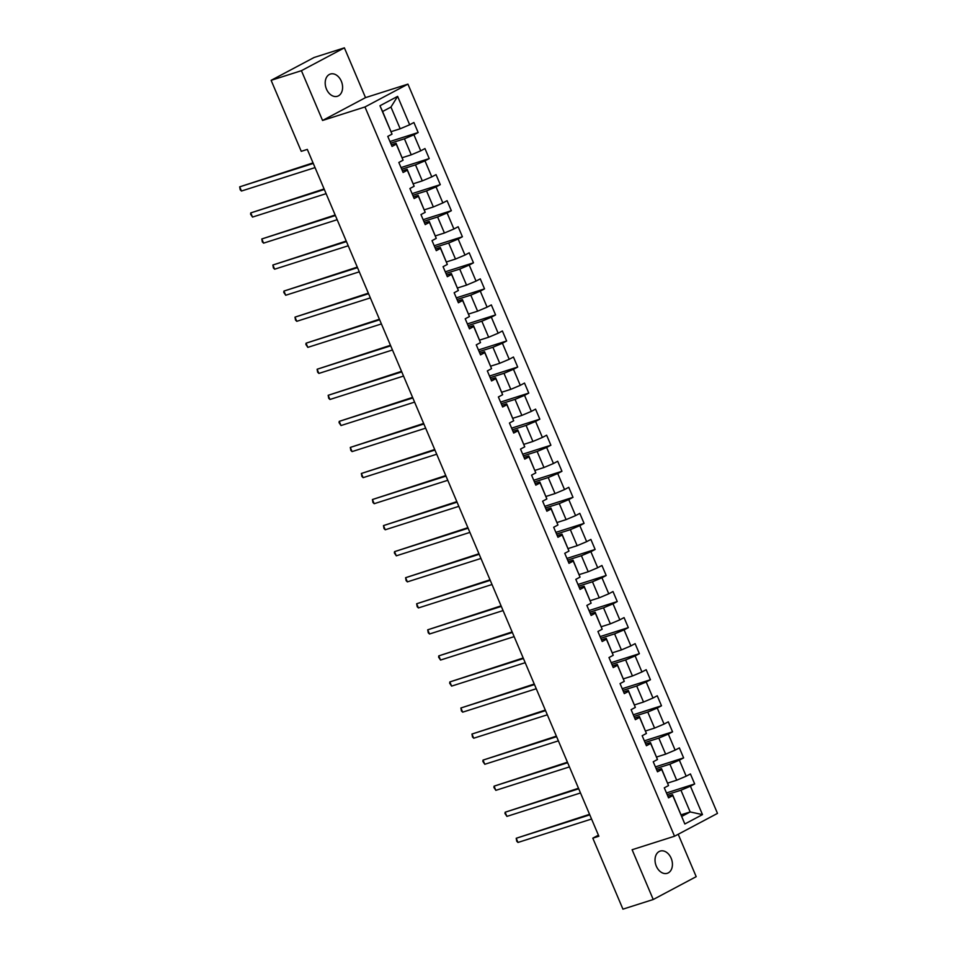 <?xml version="1.0" encoding="UTF-8"?>
<svg xmlns="http://www.w3.org/2000/svg" width="957" height="957" viewBox="0 0 957 957"><rect width="100%" height="100%" fill="white"/><g stroke="black" fill="none" stroke-linecap="round" stroke-linejoin="round"><path stroke-width="1.44" d="M326.469 89.109A11.663 8.35 72.3 0 0 337.426 96.274A11.663 8.35 72.3 0 0 341.326 81.213A11.663 8.35 72.3 0 0 330.356 74.048A11.663 8.35 72.3 0 0 326.469 89.109M656.299 866.145A11.663 8.35 72.3 0 0 667.268 873.31A11.663 8.35 72.3 0 0 671.156 858.25A11.663 8.35 72.3 0 0 660.186 851.084A11.663 8.35 72.3 0 0 656.299 866.145M344.388 47.85L301.419 70.686L322.557 120.462L365.514 97.626L344.388 47.85L314.087 57.492L271.118 80.328L301.252 151.326L307.317 149.4L598.867 836.239L592.802 838.165L622.935 909.15L653.236 899.508L696.194 876.672L678.202 834.277M365.514 97.626L407.933 84.132L717.487 813.39L674.529 836.227L364.964 106.969L407.933 84.132M391.15 131.647L400.182 128.776L390.958 107.064L382.597 111.502L392.023 134.147L387.776 136.396L392.035 146.421L396.27 144.172L403.076 160.202L398.842 162.463L403.1 172.475L407.335 170.226L414.142 186.256L409.907 188.517L414.154 198.542L418.4 196.281L425.195 212.322L420.96 214.571L425.219 224.596L429.454 222.335L436.26 238.377L432.026 240.626L436.272 250.65L440.519 248.401L447.326 264.431L443.079 266.68L447.338 276.705L451.572 274.456L458.379 290.485L454.144 292.746L458.403 302.759L462.638 300.51L469.444 316.552L465.21 318.801L469.456 328.825L473.703 326.564L480.51 342.606L476.263 344.855L480.522 354.88L484.756 352.631L491.563 368.66L487.328 370.909L491.575 380.934L495.822 378.685L502.628 394.715L498.382 396.976L502.64 406.988L506.875 404.739L513.682 420.769L509.447 423.03L513.706 433.054L517.94 430.794L524.747 446.835L520.512 449.084L524.759 459.109L529.006 456.848L535.812 472.89L531.566 475.139L535.824 485.163L540.059 482.914L546.866 498.944L542.631 501.205L546.878 511.217L551.124 508.968L557.931 524.998L553.684 527.259L557.943 537.284L562.178 535.023L568.984 551.065L564.75 553.313L569.008 563.338L573.243 561.077L580.05 577.119L575.815 579.368L580.062 589.392L584.308 587.143L591.115 603.173L586.868 605.422L591.127 615.447L595.362 613.198L602.168 629.227L597.934 631.488L602.18 641.501L606.427 639.252L613.234 655.294L608.987 657.543L613.246 667.567L617.48 665.306L624.287 681.348L620.052 683.597L624.311 693.622L628.546 691.373L635.352 707.402L631.118 709.651L635.364 719.676L639.611 717.427L646.418 733.457L642.171 735.718L646.43 745.73L650.664 743.481L657.471 759.511L653.236 761.772L657.495 771.797L661.73 769.536L668.536 785.577L664.29 787.826L668.548 797.851L672.783 795.59L684.841 823.989L702.486 814.61L690.164 811.943L680.941 790.219L667.173 794.609M392.023 134.147L379.965 105.749L397.622 96.37L409.668 124.769L413.903 122.508L418.161 132.533L389.954 141.504M702.486 814.61L690.44 786.211L694.674 783.962L690.428 773.938L686.181 776.187L679.374 760.157L683.621 757.896L679.362 747.884L675.128 750.132L668.321 734.103L672.556 731.842L668.297 721.817L664.062 724.078L657.256 708.036L661.49 705.788L657.244 695.763L652.997 698.024L646.19 681.982L650.437 679.733L646.178 669.709L641.944 671.958L635.137 655.928L639.372 653.679L635.125 643.654L630.878 645.903L624.072 629.873L628.318 627.613L624.06 617.6L619.825 619.849L613.018 603.807L617.253 601.558L612.994 591.534L608.76 593.795L601.953 577.753L606.188 575.504L601.941 565.479L597.694 567.728L590.888 551.699L595.134 549.45L590.876 539.425L586.641 541.674L579.834 525.644L584.069 523.383L579.81 513.371L575.576 515.62L568.769 499.59L573.004 497.329L568.757 487.304L564.522 489.565L557.716 473.524L561.95 471.275L557.692 461.25L553.457 463.511L546.65 447.469L550.885 445.22L546.638 435.196L542.392 437.445L535.585 421.415L539.832 419.154L535.573 409.141L531.338 411.39L524.532 395.361L528.766 393.1L524.508 383.075L520.273 385.336L513.466 369.294L517.701 367.045L513.454 357.021L509.22 359.282L502.413 343.24L506.648 340.991L502.389 330.966L498.154 333.215L491.348 317.186L495.582 314.937L491.336 304.912L487.089 307.161L480.282 291.131L484.529 288.87L480.27 278.858L476.036 281.107L469.229 265.065L473.464 262.816L469.205 252.792L464.97 255.052L458.164 239.011L462.398 236.762L458.152 226.737L453.917 228.986L447.11 212.956L451.345 210.707L447.086 200.683L442.852 202.932L436.045 186.902L440.28 184.641L436.033 174.629L431.786 176.878L424.98 160.848L429.226 158.587L424.968 148.562L420.733 150.823L413.926 134.781L418.161 132.533M403.076 160.202L396.066 143.239L391.329 144.746M390.659 143.179L404.428 138.801L411.235 154.831L402.215 157.702M396.066 143.239L396.27 144.172M413.926 134.781L404.428 138.801M420.733 150.823L411.235 154.831M414.142 186.256L407.132 169.293L402.383 170.813M401.725 169.233L415.494 164.855L422.3 180.885L413.268 183.768M407.132 169.293L407.335 170.226M424.98 160.848L415.494 164.855M431.786 176.878L422.3 180.885M425.195 212.322L418.197 195.36L413.448 196.867M412.778 195.3L426.547 190.91L433.354 206.951L424.334 209.822M418.197 195.36L418.4 196.281M436.045 186.902L426.547 190.91M442.852 202.932L433.354 206.951M436.26 238.377L429.25 221.414L424.513 222.921M423.843 221.354L437.612 216.964L444.419 233.006L435.387 235.877M429.25 221.414L429.454 222.335M447.11 212.956L437.612 216.964M453.917 228.986L444.419 233.006M447.326 264.431L440.316 247.468L435.567 248.976M434.897 247.408L448.677 243.03L455.484 259.06L446.452 261.931M440.316 247.468L440.519 248.401M458.164 239.011L448.677 243.03M464.97 255.052L455.484 259.06M458.379 290.485L451.369 273.523L446.632 275.042M445.962 273.463L459.731 269.084L466.538 285.114L457.518 287.985M451.369 273.523L451.572 274.456M469.229 265.065L459.731 269.084M476.036 281.107L466.538 285.114M469.444 316.552L462.434 299.589L457.685 301.096M457.027 299.517L470.796 295.139L477.603 311.181L468.571 314.052M462.434 299.589L462.638 300.51M480.282 291.131L470.796 295.139M487.089 307.161L477.603 311.181M480.51 342.606L473.5 325.643L468.751 327.15M468.081 325.583L481.85 321.193L488.656 337.235L479.636 340.106M473.5 325.643L473.703 326.564M491.348 317.186L481.85 321.193M498.154 333.215L488.656 337.235M491.563 368.66L484.553 351.697L479.816 353.205M479.146 351.638L492.915 347.259L499.721 363.289L490.69 366.16M484.553 351.697L484.756 352.631M502.413 343.24L492.915 347.259M509.22 359.282L499.721 363.289M502.628 394.715L495.618 377.752L490.869 379.271M490.199 377.692L503.98 373.314L510.787 389.343L501.755 392.214M495.618 377.752L495.822 378.685M513.466 369.294L503.98 373.314M520.273 385.336L510.787 389.343M513.682 420.769L506.672 403.818L501.935 405.325M501.265 403.746L515.033 399.368L521.84 415.398L512.82 418.281M506.672 403.818L506.875 404.739M524.532 395.361L515.033 399.368M531.338 411.39L521.84 415.398M524.747 446.835L517.737 429.872L512.988 431.38M512.33 429.813L526.099 425.422L532.905 441.464L523.874 444.335M517.737 429.872L517.94 430.794M535.585 421.415L526.099 425.422M542.392 437.445L532.905 441.464M535.812 472.89L528.802 455.927L524.053 457.434M523.383 455.867L537.152 451.477L543.959 467.518L534.939 470.389M528.802 455.927L529.006 456.848M546.65 447.469L537.152 451.477M553.457 463.511L543.959 467.518M546.866 498.944L539.856 481.981L535.119 483.488M534.449 481.921L548.217 477.543L555.024 493.573L545.992 496.444M539.856 481.981L540.059 482.914M557.716 473.524L548.217 477.543M564.522 489.565L555.024 493.573M557.931 524.998L550.921 508.035L546.172 509.555M545.502 507.976L559.283 503.597L566.089 519.627L557.058 522.51M550.921 508.035L551.124 508.968M568.769 499.59L559.283 503.597M575.576 515.62L566.089 519.627M568.984 551.065L561.974 534.102L557.237 535.609M556.567 534.042L570.336 529.652L577.143 545.693L568.123 548.564M561.974 534.102L562.178 535.023M579.834 525.644L570.336 529.652M586.641 541.674L577.143 545.693M580.05 577.119L573.04 560.156L568.291 561.663M567.633 560.096L581.401 555.706L588.208 571.748L579.176 574.619M573.04 560.156L573.243 561.077M590.888 551.699L581.401 555.706M597.694 567.728L588.208 571.748M591.115 603.173L584.105 586.21L579.356 587.718M578.686 586.151L592.455 581.772L599.261 597.802L590.242 600.673M584.105 586.21L584.308 587.143M601.953 577.753L592.455 581.772M608.76 593.795L599.261 597.802M602.168 629.227L595.158 612.265L590.421 613.784M589.751 612.205L603.52 607.827L610.327 623.856L601.295 626.727M595.158 612.265L595.362 613.198M613.018 603.807L603.52 607.827M619.825 619.849L610.327 623.856M613.234 655.294L606.224 638.331L601.475 639.838M600.805 638.259L614.585 633.881L621.392 649.923L612.36 652.794M606.224 638.331L606.427 639.252M624.072 629.873L614.585 633.881M630.878 645.903L621.392 649.923M624.287 681.348L617.277 664.385L612.54 665.893M611.87 664.325L625.639 659.935L632.445 675.977L623.426 678.848M617.277 664.385L617.48 665.306M635.137 655.928L625.639 659.935M641.944 671.958L632.445 675.977M635.352 707.402L628.342 690.44L623.593 691.947M622.935 690.38L636.704 686.002L643.511 702.031L634.479 704.902M628.342 690.44L628.546 691.373M646.19 681.982L636.704 686.002M652.997 698.024L643.511 702.031M646.418 733.457L639.408 716.494L634.658 718.013M633.989 716.434L647.769 712.056L654.576 728.086L645.544 730.957M639.408 716.494L639.611 717.427M657.256 708.036L647.769 712.056M664.062 724.078L654.576 728.086M657.471 759.511L650.461 742.56L645.724 744.067M645.054 742.488L658.823 738.11L665.629 754.14L656.598 757.023M650.461 742.56L650.664 743.481M668.321 734.103L658.823 738.11M675.128 750.132L665.629 754.14M668.536 785.577L661.526 768.615L656.777 770.122M656.107 768.555L669.888 764.164L676.695 780.206L667.663 783.077M661.526 768.615L661.73 769.536M679.374 760.157L669.888 764.164M686.181 776.187L676.695 780.206M684.841 823.989L672.58 794.669L667.842 796.176M681.133 814.814L690.164 811.943L681.803 816.381M672.58 794.669L672.783 795.59M690.44 786.211L680.941 790.219M301.419 70.686L271.118 80.328M322.557 120.462L364.964 106.969M674.529 836.227L632.11 849.732L653.236 899.508M598.412 835.174L592.802 838.165M397.622 96.37L390.958 107.064M382.597 111.502L379.965 105.749M409.668 124.769L400.182 128.776M694.674 783.962L666.467 792.934M683.621 757.896L655.401 766.88M672.556 731.842L644.348 740.826M661.49 705.788L633.283 714.771M650.437 679.733L622.217 688.705M639.372 653.679L611.164 662.651M628.318 627.613L600.099 636.596M617.253 601.558L589.045 610.542M606.188 575.504L577.98 584.476M595.134 549.45L566.915 558.421M584.069 523.383L555.861 532.367M573.004 497.329L544.796 506.313M561.95 471.275L533.743 480.247M550.885 445.22L522.678 454.192M539.832 419.154L511.612 428.138M528.766 393.1L500.559 402.084M517.701 367.045L489.494 376.029M506.648 340.991L478.44 349.963M495.582 314.937L467.375 323.909M484.529 288.87L456.31 297.854M473.464 262.816L445.256 271.8M462.398 236.762L434.191 245.734M451.345 210.707L423.138 219.679M440.28 184.641L412.072 193.625M429.226 158.587L401.007 167.571M589.56 814.311L516.206 838.272L589.787 814.862M517.976 842.447L516.732 841.239L516.206 838.272L517.976 842.447L591.558 819.036M578.495 788.257L505.14 812.218L578.734 788.795M506.911 816.393L504.961 813.51L505.14 812.218L506.911 816.393L580.504 792.97M567.441 762.191L494.075 786.164L567.668 762.741M495.846 790.338L493.908 787.455L494.075 786.164L495.846 790.338L569.439 766.916M556.376 736.136L483.022 760.109L556.603 736.687M484.792 764.284L482.842 761.401L483.022 760.109L484.792 764.284L558.374 740.862M545.311 710.082L471.957 734.043L545.55 710.632M473.727 738.218L472.495 737.01L471.957 734.043L473.727 738.218L547.32 714.807M534.257 684.028L460.891 707.989L534.485 684.566M462.674 712.164L461.43 710.955L460.891 707.989L462.674 712.164L536.255 688.741M523.192 657.973L449.838 681.934L523.431 658.512M451.608 686.109L449.658 683.226L449.838 681.934L451.608 686.109L525.202 662.687M512.139 631.907L438.773 655.88L512.366 632.457M440.543 660.055L438.605 657.172L438.773 655.88L440.543 660.055L514.136 636.632M501.073 605.853L427.719 629.814L501.301 606.403M429.49 634.001L428.246 632.78L427.719 629.814L429.49 634.001L503.071 610.578M490.008 579.798L416.654 603.759L490.247 580.337M418.424 607.934L417.192 606.726L416.654 603.759L418.424 607.934L492.018 584.524M478.955 553.744L405.589 577.705L479.182 554.282M407.371 581.88L406.127 580.672L405.589 577.705L407.371 581.88L480.952 558.457M467.889 527.678L394.535 551.651L468.117 528.228M396.306 555.826L394.356 552.943L394.535 551.651L396.306 555.826L469.899 532.403M456.836 501.624L383.47 525.596L457.063 502.174M385.24 529.771L384.008 528.551L383.47 525.596L385.24 529.771L458.834 506.349M445.771 475.569L372.417 499.53L445.998 476.119M374.187 503.705L372.943 502.497L372.417 499.53L374.187 503.705L447.768 480.294M434.705 449.515L361.351 473.476L434.945 450.053M363.122 477.651L361.89 476.442L361.351 473.476L363.122 477.651L436.715 454.228M423.652 423.449L350.286 447.421L423.879 423.999M352.068 451.596L350.824 450.376L350.286 447.421L352.068 451.596L425.65 428.174M412.587 397.394L339.233 421.367L412.814 397.945M341.003 425.542L339.053 422.659L339.233 421.367L341.003 425.542L414.596 402.119M401.521 371.34L328.167 395.301L401.761 371.89M329.938 399.476L328.706 398.268L328.167 395.301L329.938 399.476L403.531 376.065M390.468 345.286L317.114 369.246L390.695 345.824M318.884 373.421L317.64 372.213L317.114 369.246L318.884 373.421L392.466 349.999M379.403 319.231L306.049 343.192L379.642 319.77M307.819 347.367L305.881 344.484L306.049 343.192L307.819 347.367L381.412 323.945M368.349 293.165L294.983 317.138L368.577 293.715M296.766 321.313L295.522 320.093L294.983 317.138L296.766 321.313L370.347 297.89M357.284 267.111L283.93 291.072L357.511 267.661M285.7 295.258L283.75 292.363L283.93 291.072L285.7 295.258L359.294 271.836M346.219 241.056L272.865 265.017L346.458 241.595M274.635 269.192L273.403 267.984L272.865 265.017L274.635 269.192L348.228 245.782M335.165 215.002L261.811 238.963L335.393 215.54M263.582 243.138L262.338 241.93L261.811 238.963L263.582 243.138L337.163 219.715M324.1 188.936L250.746 212.909L324.339 189.486M252.516 217.083L250.578 214.201L250.746 212.909L252.516 217.083L326.11 193.661M313.047 162.881L239.681 186.854L313.274 163.432M241.463 191.029L240.219 189.809L239.681 186.854L241.463 191.029L315.044 167.607"/></g></svg>
